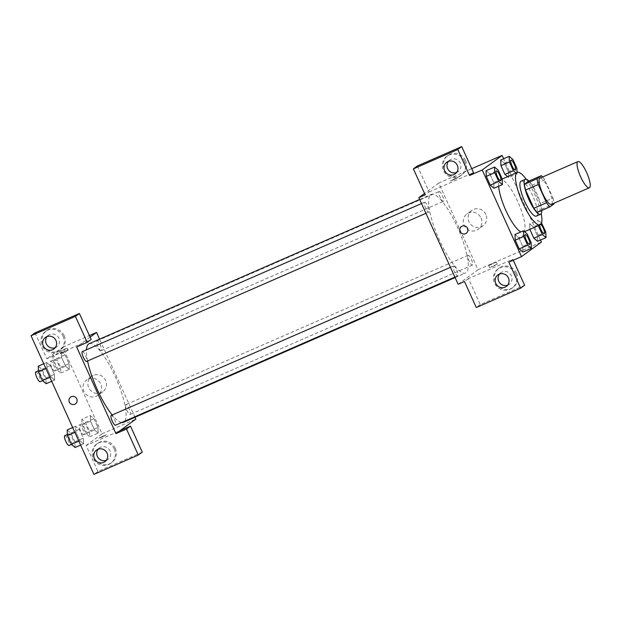 <?xml version="1.0" encoding="UTF-8"?>
<svg xmlns="http://www.w3.org/2000/svg" width="621" height="621" viewBox="0 0 621 621"><rect width="100%" height="100%" fill="white"/><g stroke="black" fill="none" stroke-linecap="round" stroke-linejoin="round"><path stroke-width="0.47" stroke-dasharray="3.1 2.33" d="M539.897 178.173A14.291 3.617 -113.6 0 1 548.77 189.459A14.291 3.617 -113.6 0 1 551.518 204.27A14.291 3.617 -113.6 0 1 551.339 204.371M528.65 181.192A18.451 4.665 -113.6 0 1 532.042 185.322L540.317 203.556L552.993 198.021L544.718 179.787A18.451 4.665 -113.6 0 0 542.607 176.993M552.993 198.021A18.451 4.665 -113.6 0 1 554.041 203.191M537.235 212.421L541.427 209.355L554.103 203.82M540.317 203.556A18.451 4.665 -113.6 0 1 541.427 209.355M541.745 210.449A19.057 4.821 66.4 0 0 528.921 181.068M521.097 181.185A19.057 4.821 -113.6 0 1 532.919 196.228A19.057 4.821 -113.6 0 1 536.583 215.976A19.057 4.821 -113.6 0 1 536.342 216.116M532.042 185.322L544.718 179.787M526.212 179.267A28.589 7.235 -113.6 0 1 541.225 213.663M498.655 186.222A28.589 7.235 -113.6 0 1 500.386 179.826A28.589 7.235 -113.6 0 1 518.124 202.392A28.589 7.235 -113.6 0 1 523.612 232.021A28.589 7.235 -113.6 0 1 523.255 232.223A28.589 7.235 -113.6 0 1 520.872 231.951M540.503 240.032L503.631 158.743M531.141 242.687L522.688 246.374L522.929 252.025L522.688 246.374L518.714 237.618L514.988 234.513L518.714 237.618L527.167 233.931M502.21 178.91L493.757 182.597L494.005 188.248L493.757 182.597L489.79 173.841L486.057 170.744L489.79 173.841L498.236 170.154M516.067 172.98L517.099 173.841L508.653 177.528L507.613 176.667L508.653 177.528L508.405 171.877L504.438 163.121L500.712 160.024L504.438 163.121L512.884 159.434M545.789 231.967L537.336 235.654L537.584 241.305L537.336 235.654L533.369 226.898L529.635 223.793L529.876 229.335L529.635 223.793L538.089 220.106L538.329 225.648M455.014 178.654L457.941 177.575L454.238 179.5L450.349 181.014L455.014 178.654L450.349 181.022L454.238 179.508L457.941 177.575L455.014 178.662M417.374 165.962L429.165 191.959L425.183 194.878M429.165 191.959L473.52 172.599M458.151 284.294L478.054 269.724L438.744 183.079L471.743 168.671M438.744 183.079L424.547 193.473M465.517 160.521A11.908 11.504 -126.2 0 0 447.92 155.522A11.908 11.504 -126.2 0 0 445.668 171.932A11.908 11.504 -126.2 0 0 461.985 174.749A11.908 11.504 -126.2 0 0 465.517 160.521M464.516 161.25A11.908 11.504 53.8 0 1 460.992 175.471A11.908 11.504 53.8 0 1 444.675 172.654A11.908 11.504 53.8 0 1 446.926 156.251A11.908 11.504 53.8 0 1 464.516 161.25M456.528 172.514A7.149 6.901 -126.2 0 0 459.944 162.423A7.149 6.901 -126.2 0 0 448.401 161.398M485.863 214.416A9.532 9.206 -126.2 0 0 471.781 210.41A9.532 9.206 -126.2 0 0 469.988 223.537A9.532 9.206 -126.2 0 0 485.863 214.416M478.054 269.724L541.427 242.066M481.011 217.963A9.532 9.206 53.8 0 1 465.137 227.084A9.532 9.206 53.8 0 1 466.938 213.958A9.532 9.206 53.8 0 1 481.011 217.963M492.577 266.58L497.25 264.22L493.353 265.734L489.651 267.667L492.577 266.58M524.621 285.249L480.258 304.608L468.467 278.612L512.83 259.252L508.847 262.163M468.467 278.612L464.485 281.523M491.591 264.399L488.665 265.485L492.368 263.552L496.257 262.039L491.591 264.399M516.61 273.17A11.908 11.504 -126.2 0 0 499.012 268.171A11.908 11.504 -126.2 0 0 496.769 284.573A11.908 11.504 -126.2 0 0 513.086 287.391A11.908 11.504 -126.2 0 0 516.61 273.17M512.83 259.252L513.272 260.23M515.616 273.9A11.908 11.504 53.8 0 1 512.092 288.121A11.908 11.504 53.8 0 1 495.768 285.303A11.908 11.504 53.8 0 1 498.019 268.893A11.908 11.504 53.8 0 1 515.616 273.9M507.629 285.155A7.149 6.901 -126.2 0 0 511.044 275.064A7.149 6.901 -126.2 0 0 499.494 274.047M480.258 304.608L476.284 307.519M466.309 233.263L466.309 233.263A4.168 4.029 -126.2 0 0 467.101 227.527A4.168 4.029 -126.2 0 0 461.387 226.533L461.387 226.533M468.032 255.34A5.356 1.358 -113.6 0 1 468.094 255.301A5.356 1.358 -113.6 0 1 471.479 259.671A5.356 1.358 -113.6 0 1 472.379 265.12A5.356 1.358 -113.6 0 1 469.057 260.89A5.356 1.358 -113.6 0 1 468.032 255.34M424.453 202.283A5.356 1.358 -113.6 0 1 424.516 202.244A5.356 1.358 -113.6 0 1 427.838 206.475A5.356 1.358 -113.6 0 1 428.87 212.025A5.356 1.358 -113.6 0 1 428.8 212.064A5.356 1.358 -113.6 0 1 425.478 207.833A5.356 1.358 -113.6 0 1 424.453 202.283M453.384 266.06A5.356 1.358 -113.6 0 1 453.446 266.021A5.356 1.358 -113.6 0 1 456.769 270.251A5.356 1.358 -113.6 0 1 457.801 275.802A5.356 1.358 -113.6 0 1 457.731 275.84A5.356 1.358 -113.6 0 1 454.409 271.61A5.356 1.358 -113.6 0 1 453.384 266.06M439.101 191.563A5.356 1.358 -113.6 0 1 439.163 191.524A5.356 1.358 -113.6 0 1 442.486 195.755A5.356 1.358 -113.6 0 1 443.518 201.305A5.356 1.358 -113.6 0 1 443.448 201.344A5.356 1.358 -113.6 0 1 440.126 197.113A5.356 1.358 -113.6 0 1 439.101 191.563M430.764 194.691A42.88 10.844 -113.6 0 1 431.292 194.381A42.88 10.844 -113.6 0 1 457.902 228.233A42.88 10.844 -113.6 0 1 466.138 272.673A42.88 10.844 -113.6 0 1 465.603 272.984A42.88 10.844 -113.6 0 1 438.993 239.132A42.88 10.844 -113.6 0 1 430.764 194.691M89.09 343.739A42.88 10.844 -113.6 0 1 115.7 377.591A42.88 10.844 -113.6 0 1 123.936 422.032A42.88 10.844 -113.6 0 1 123.4 422.342M121.623 422.536A42.88 10.844 -113.6 0 1 112.191 414.968M87.577 360.995A42.88 10.844 -113.6 0 1 86.459 349.794M125.822 404.698A5.356 1.358 66.4 0 0 126.855 410.248A5.356 1.358 66.4 0 0 130.177 414.479A5.356 1.358 66.4 0 0 129.277 409.029A5.356 1.358 66.4 0 0 125.892 404.659A5.356 1.358 66.4 0 0 125.822 404.698M82.314 351.602A5.356 1.358 -113.6 0 1 85.636 355.833A5.356 1.358 -113.6 0 1 86.668 361.383M111.244 415.379A5.356 1.358 -113.6 0 1 114.567 419.61A5.356 1.358 -113.6 0 1 115.591 425.16M101.316 350.663A5.356 1.358 -113.6 0 1 101.246 350.702A5.356 1.358 -113.6 0 1 97.862 346.339A5.356 1.358 -113.6 0 1 96.961 340.882A5.356 1.358 -113.6 0 1 100.284 345.113A5.356 1.358 -113.6 0 1 101.316 350.663M135.029 417.265L99.593 339.159M90.123 337.133L76.639 346.999M75.521 403.829L75.521 403.829A4.168 4.029 -126.2 0 0 76.305 398.084A4.168 4.029 -126.2 0 0 70.592 397.098L70.592 397.098M55.176 347.682A7.149 6.901 -126.2 0 0 58.591 337.591A7.149 6.901 -126.2 0 0 47.049 336.574M63.171 336.427A11.908 11.504 53.8 0 1 59.639 350.648A11.908 11.504 53.8 0 1 43.323 347.83A11.908 11.504 53.8 0 1 45.574 331.42A11.908 11.504 53.8 0 1 63.171 336.427M64.165 335.697A11.908 11.504 -126.2 0 0 46.567 330.698A11.908 11.504 -126.2 0 0 44.316 347.1A11.908 11.504 -126.2 0 0 60.633 349.918A11.908 11.504 -126.2 0 0 64.165 335.697M106.276 460.332A7.149 6.901 -126.2 0 0 109.273 449.604A7.149 6.901 -126.2 0 0 98.149 449.216M114.264 449.068A11.908 11.504 53.8 0 1 110.74 463.297A11.908 11.504 53.8 0 1 94.423 460.479A11.908 11.504 53.8 0 1 96.666 444.069A11.908 11.504 53.8 0 1 114.264 449.068M115.258 448.346A11.908 11.504 -126.2 0 0 97.668 443.34A11.908 11.504 -126.2 0 0 95.417 459.75A11.908 11.504 -126.2 0 0 111.733 462.567A11.908 11.504 -126.2 0 0 115.258 448.346M142.279 452.119L97.924 471.486L86.133 445.49L119.931 430.733M97.924 471.486L93.942 474.397M35.032 332.84L46.823 358.837L91.186 339.477M43.765 363.782L46.684 362.509L46.932 368.16L50.899 376.916L54.632 380.021L54.384 374.37L50.41 365.614L46.684 362.501L46.94 368.168L50.899 376.916L54.632 380.029L54.376 374.362M52.886 355.476L53.127 361.127L57.101 369.883L60.827 372.988L60.586 367.337L56.612 358.581L52.886 355.476L61.332 351.789L61.58 357.44L65.554 366.196L69.28 369.309L69.032 363.65L65.065 354.894L61.332 351.781L61.588 357.448M53.127 361.127L61.58 357.44L65.554 366.196L69.28 369.301L69.024 363.642M81.817 419.253L82.057 424.904L86.032 433.66L89.758 436.765L89.517 431.114L85.543 422.358L81.817 419.253L90.262 415.565L90.511 421.217L94.477 429.973L98.211 433.078L97.963 427.427L93.988 418.67L90.262 415.558L90.519 421.224L94.477 429.973L98.211 433.085L97.955 427.411M80.637 445.071L83.556 443.798L83.315 438.147L79.341 429.39L75.615 426.278L75.863 431.944L79.83 440.693L83.556 443.798L83.307 438.131M72.696 427.558L75.615 426.285L75.863 431.937L79.83 440.693L83.563 443.805M86.133 445.49L102.054 433.838L62.744 347.186L46.823 358.837M93.251 375.394A9.532 9.206 -126.2 0 0 89.758 389.491A9.532 9.206 -126.2 0 0 102.814 391.75A9.532 9.206 -126.2 0 0 93.251 375.394M62.744 347.186L89.401 335.55M102.054 433.838L135.852 419.082M88.407 378.942A9.532 9.206 53.8 0 1 97.963 395.298A9.532 9.206 53.8 0 1 84.906 393.039A9.532 9.206 53.8 0 1 88.407 378.942M101.79 437.145L106.455 434.785L102.566 436.299L98.863 438.232L101.79 437.145L98.863 438.224L102.566 436.299L106.455 434.785L101.79 437.145M64.227 349.219L67.153 348.133L63.451 350.065L59.562 351.579L64.227 349.219M65.221 351.401L60.547 353.76L64.437 352.247L68.139 350.322L65.221 351.401M87.996 432.876A5.356 1.358 -113.6 0 1 87.926 432.915A5.356 1.358 -113.6 0 1 84.541 428.552A5.356 1.358 -113.6 0 1 83.641 423.103A5.356 1.358 -113.6 0 1 86.971 427.326A5.356 1.358 -113.6 0 1 87.996 432.876M82.057 424.904L90.511 421.217M86.032 433.66L94.477 429.973M89.758 436.765L98.211 433.078M89.517 431.114L97.963 427.427L93.988 418.67L90.262 415.565M85.543 422.358L93.988 418.67M83.773 434.723A5.356 1.358 -113.6 0 1 83.703 434.762A5.356 1.358 -113.6 0 1 80.319 430.392A5.356 1.358 -113.6 0 1 79.418 424.943A5.356 1.358 -113.6 0 1 82.74 429.173A5.356 1.358 -113.6 0 1 83.773 434.723M59.065 369.099A5.356 1.358 -113.6 0 1 59.003 369.138A5.356 1.358 -113.6 0 1 55.618 364.775A5.356 1.358 -113.6 0 1 54.718 359.326A5.356 1.358 -113.6 0 1 58.04 363.549A5.356 1.358 -113.6 0 1 59.065 369.099M57.101 369.883L65.554 366.196M60.827 372.988L69.28 369.301M60.586 367.337L69.032 363.65L65.065 354.894L61.332 351.789M56.612 358.581L65.065 354.894M54.842 370.947A5.356 1.358 -113.6 0 1 54.772 370.985A5.356 1.358 -113.6 0 1 51.388 366.615A5.356 1.358 -113.6 0 1 50.487 361.166A5.356 1.358 -113.6 0 1 53.81 365.396A5.356 1.358 -113.6 0 1 54.842 370.947M75.11 447.485L74.862 441.834L70.895 433.078L67.169 429.973M73.348 443.596A5.356 1.358 -113.6 0 1 73.278 443.635A5.356 1.358 -113.6 0 1 69.894 439.272A5.356 1.358 -113.6 0 1 68.993 433.823A5.356 1.358 -113.6 0 1 72.315 438.046A5.356 1.358 -113.6 0 1 73.348 443.596M74.877 432.363L75.863 431.937M78.844 441.12L79.83 440.693M74.862 441.834L83.315 438.147L79.341 429.39L75.615 426.285M70.895 433.078L79.341 429.39M64.77 435.663A5.356 1.358 -113.6 0 1 68.093 439.893A5.356 1.358 -113.6 0 1 69.125 445.443M46.179 383.708L45.938 378.057L41.964 369.301L38.238 366.196M44.417 379.819A5.356 1.358 -113.6 0 1 44.347 379.858A5.356 1.358 -113.6 0 1 40.963 375.495A5.356 1.358 -113.6 0 1 40.062 370.046A5.356 1.358 -113.6 0 1 43.392 374.269A5.356 1.358 -113.6 0 1 44.417 379.819M45.946 368.595L46.932 368.16M49.921 377.343L50.899 376.916M51.706 381.294L54.632 380.021M45.938 378.057L54.384 374.37L50.41 365.614L46.684 362.509M41.964 369.301L50.41 365.614M35.839 371.886A5.356 1.358 -113.6 0 1 39.162 376.116A5.356 1.358 -113.6 0 1 40.194 381.667M541.551 222.993L538.089 220.106M539.587 225.097A5.356 1.358 -113.6 0 1 539.921 223.956A5.356 1.358 -113.6 0 1 543.243 228.186A5.356 1.358 -113.6 0 1 544.268 233.737A5.356 1.358 -113.6 0 1 544.221 233.768M537.336 235.654L533.369 226.898L541.815 223.211M533.369 226.898L529.635 223.793M539.626 225.081A5.356 1.358 -113.6 0 1 539.952 223.94A5.356 1.358 -113.6 0 1 540.86 224.328M517.099 173.841L517.045 172.553M511.005 160.171A5.356 1.358 -113.6 0 1 514.328 164.441A5.356 1.358 -113.6 0 1 515.337 169.96A5.356 1.358 -113.6 0 1 515.29 169.991M508.653 177.528L508.405 171.877L516.858 168.19M508.405 171.877L504.438 163.121M525.288 234.668A5.356 1.358 -113.6 0 1 528.603 238.938A5.356 1.358 -113.6 0 1 529.62 244.457A5.356 1.358 -113.6 0 1 529.573 244.48M522.688 246.374L518.714 237.618M496.358 170.891A5.356 1.358 -113.6 0 1 499.68 175.161A5.356 1.358 -113.6 0 1 500.689 180.68A5.356 1.358 -113.6 0 1 500.642 180.711M493.757 182.597L489.79 173.841M523.255 232.223L524.473 231.695M500.386 179.826L502.21 179.027M447.92 155.522L446.926 156.251M461.985 174.749L460.992 175.471M455.193 173.818L458.174 171.629M446.747 162.283L449.736 160.094M471.781 210.41L466.938 213.958M483.037 225.796L478.193 229.343M497.25 264.22L496.257 262.039M489.651 267.667L488.665 265.485M499.012 268.171L498.019 268.893M513.086 287.391L512.092 288.121M506.294 286.46L509.274 284.278M497.848 274.924L500.837 272.743M455.1 277.564L465.603 272.984M419.672 199.457L431.292 194.381M468.094 255.301L125.892 404.659M472.379 265.12L130.177 414.479M425.952 213.306L428.8 212.064M421.527 203.556L424.516 202.244M454.882 277.082L457.731 275.84M450.458 267.325L453.446 266.021M101.246 350.702L443.448 201.344M96.961 340.882L439.163 191.524M53.841 348.986L56.829 346.805M45.403 337.451L48.384 335.27M46.567 330.698L45.574 331.42M60.633 349.918L59.639 350.648M104.941 461.636L107.922 459.447M96.496 450.101L99.484 447.912M97.668 443.34L96.666 444.069M111.733 462.567L110.74 463.297M91.559 376.365L86.707 379.912M102.814 391.75L97.963 395.298M59.562 351.579L60.547 353.76M67.153 348.133L68.139 350.322M83.703 434.762L87.926 432.915M79.418 424.943L83.641 423.103M54.772 370.985L59.003 369.138M50.487 361.166L54.718 359.326M71.446 444.434L73.278 443.635M67.363 434.529L68.993 433.823M42.523 380.657L44.347 379.858M38.432 370.76L40.062 370.046"/><path stroke-width="0.93" d="M589.539 187.674A14.291 3.617 -113.6 0 1 589.36 187.775A14.291 3.617 -113.6 0 1 580.325 176.123A14.291 3.617 -113.6 0 1 577.926 161.576A14.291 3.617 -113.6 0 1 586.791 172.863A14.291 3.617 -113.6 0 1 589.539 187.674M589.36 187.775L551.339 204.371A14.291 3.617 -113.6 0 1 542.304 192.72A14.291 3.617 -113.6 0 1 539.897 178.173L577.926 161.576M541.326 175.658L537.134 178.724A18.451 4.665 -113.6 0 0 538.244 184.522L525.576 190.049A18.451 4.665 -113.6 0 1 524.466 184.258L528.65 181.192L541.326 175.658A18.451 4.665 -113.6 0 1 542.607 176.993M538.244 184.522L546.519 202.756A18.451 4.665 -113.6 0 0 549.911 206.886L554.103 203.82A18.451 4.665 -113.6 0 0 554.041 203.191M525.576 190.049L533.85 208.291L546.519 202.756M533.85 208.291A18.451 4.665 -113.6 0 0 537.235 212.421L549.911 206.886M528.921 181.068A19.057 4.821 66.4 0 0 525.319 179.337A19.057 4.821 66.4 0 0 528.96 199.714A19.057 4.821 66.4 0 0 540.565 214.268A19.057 4.821 66.4 0 0 541.745 210.449M540.565 214.268L536.342 216.116A19.057 4.821 -113.6 0 1 524.737 201.561A19.057 4.821 -113.6 0 1 521.097 181.185L525.319 179.337M524.466 184.258L537.134 178.724M541.225 213.663A28.589 7.235 -113.6 0 1 540.511 224.647A28.589 7.235 -113.6 0 1 540.154 224.849A28.589 7.235 -113.6 0 1 522.09 201.538A28.589 7.235 -113.6 0 1 517.285 172.444A28.589 7.235 -113.6 0 1 526.212 179.267M520.872 231.951A28.589 7.235 -113.6 0 1 507.093 213.05A28.589 7.235 -113.6 0 1 498.655 186.222M503.631 158.743L502.117 155.413L482.214 169.983L521.524 256.628L541.427 242.066L540.503 240.032M523.441 230.826L514.988 234.513L515.236 240.172L519.203 248.92L522.929 252.025L531.382 248.338L531.141 242.687L527.167 233.931L523.441 230.826L523.682 236.477L527.656 245.233L531.382 248.338M494.51 167.057L486.057 170.744L486.305 176.395L490.272 185.151L494.005 188.248L502.451 184.561L502.21 178.91L498.236 170.154L494.51 167.057L494.751 172.708L498.725 181.456L502.451 184.561M517.045 172.553L516.858 168.19L512.884 159.434L509.158 156.337L500.712 160.024L500.953 165.675L504.927 174.431L507.613 176.667L504.927 174.431L513.373 170.744L516.067 172.98M538.329 225.648L529.876 229.335L533.85 238.2L537.584 241.305L546.03 237.618L545.789 231.967L541.551 222.993M461.729 146.603L457.747 149.514L413.392 168.881L417.374 165.962L461.729 146.603L473.52 172.599L469.538 175.51L482.214 169.983M471.743 168.671L502.117 155.413M424.547 193.473L418.841 197.641L425.183 194.878L413.392 168.881M448.401 161.398A7.149 6.901 -126.2 0 0 456.528 172.514M453.92 174.548A7.149 6.901 -126.2 0 0 456.544 163.967A7.149 6.901 -126.2 0 0 446.747 162.283A7.149 6.901 -126.2 0 0 453.92 174.548M469.538 175.51L457.747 149.514M418.841 197.641L458.151 284.294L464.485 281.523L476.284 307.519L520.639 288.16L524.621 285.249L513.272 260.23M520.639 288.16L508.847 262.163L521.524 256.628M499.494 274.047A7.149 6.901 -126.2 0 0 507.629 285.155M505.02 287.189A7.149 6.901 -126.2 0 0 507.644 276.617A7.149 6.901 -126.2 0 0 497.848 274.924A7.149 6.901 -126.2 0 0 505.02 287.189M461.387 226.533A4.168 4.029 -126.2 0 0 460.153 231.517A4.168 4.029 53.8 0 1 467.093 227.527A4.168 4.029 53.8 0 1 466.309 233.263A4.168 4.029 53.8 0 1 460.153 231.517A4.168 4.029 -126.2 0 0 466.309 233.263M455.1 277.564L123.4 422.342A42.88 10.844 -113.6 0 1 121.623 422.536M112.191 414.968A42.88 10.844 -113.6 0 1 87.577 360.995M86.459 349.794A42.88 10.844 -113.6 0 1 89.09 343.739L419.672 199.457M86.668 361.383A5.356 1.358 -113.6 0 1 86.598 361.422A5.356 1.358 -113.6 0 1 83.214 357.052A5.356 1.358 -113.6 0 1 82.314 351.602L421.527 203.556M115.591 425.16A5.356 1.358 -113.6 0 1 115.529 425.199A5.356 1.358 -113.6 0 1 112.145 420.828A5.356 1.358 -113.6 0 1 111.244 415.379L450.458 267.325M115.948 433.652L76.639 346.999L87.204 342.388L75.413 316.392L31.05 335.751L93.942 474.397L138.297 455.038L126.505 429.041L115.948 433.652L135.852 419.082L135.029 417.265M99.593 339.159L96.542 332.437L90.123 337.133M70.592 397.098A4.168 4.029 -126.2 0 0 74.776 404.255A4.168 4.029 53.8 0 1 70.592 397.098A4.168 4.029 53.8 0 1 76.305 398.084A4.168 4.029 53.8 0 1 74.776 404.255A4.168 4.029 -126.2 0 0 75.521 403.829M52.568 349.716A7.149 6.901 53.8 0 1 45.403 337.451A7.149 6.901 53.8 0 1 55.191 339.144A7.149 6.901 53.8 0 1 52.568 349.716M103.668 462.366A7.149 6.901 53.8 0 1 96.496 450.101A7.149 6.901 53.8 0 1 106.292 451.793A7.149 6.901 53.8 0 1 103.668 462.366M47.049 336.574A7.149 6.901 -126.2 0 0 55.176 347.682M98.149 449.216A7.149 6.901 -126.2 0 0 106.276 460.332M119.931 430.733L130.488 426.122L142.279 452.119L138.297 455.038M130.488 426.122L126.505 429.041M87.204 342.388L91.186 339.477L79.387 313.481L35.032 332.84L31.05 335.751M79.387 313.481L75.413 316.392M89.401 335.55L96.542 332.437M72.696 427.558L67.169 429.973L67.41 435.624L71.384 444.38L75.11 447.485L80.637 445.071M67.41 435.624L74.877 432.363M71.384 444.38L78.844 441.12M69.125 445.443A5.356 1.358 -113.6 0 1 69.055 445.482A5.356 1.358 -113.6 0 1 65.671 441.112A5.356 1.358 -113.6 0 1 64.77 435.663L67.363 434.529M43.765 363.782L38.238 366.196L38.479 371.847L42.453 380.603L46.179 383.708L51.706 381.294M38.479 371.847L45.946 368.595M42.453 380.603L49.921 377.343M40.194 381.667A5.356 1.358 -113.6 0 1 40.124 381.705A5.356 1.358 -113.6 0 1 36.74 377.335A5.356 1.358 -113.6 0 1 35.839 371.886L38.432 370.76M538.329 225.757L542.304 234.513L546.03 237.618M540.86 224.328A5.356 1.358 -113.6 0 1 543.794 229.452A5.356 1.358 -113.6 0 1 544.299 233.721A5.356 1.358 -113.6 0 1 544.237 233.76A5.356 1.358 -113.6 0 1 544.198 233.775A5.356 1.358 -113.6 0 1 541.496 230.818A5.356 1.358 -113.6 0 1 539.587 225.097M529.884 229.452L533.85 238.2L542.304 234.513M533.85 238.2L537.584 241.305M544.198 233.775L544.237 233.76A5.356 1.358 -113.6 0 1 541.535 230.802A5.356 1.358 -113.6 0 1 539.626 225.081M509.158 156.337L509.406 161.988L513.373 170.744M515.306 169.983L515.275 169.999A5.356 1.358 -113.6 0 1 515.275 169.999A5.356 1.358 -113.6 0 1 511.89 165.628A5.356 1.358 -113.6 0 1 510.99 160.179A5.356 1.358 -113.6 0 1 511.005 160.171A5.356 1.358 -113.6 0 1 514.343 164.394A5.356 1.358 -113.6 0 1 515.376 169.944A5.356 1.358 -113.6 0 1 515.306 169.983A5.356 1.358 -113.6 0 1 511.921 165.613A5.356 1.358 -113.6 0 1 511.021 160.164L511.021 160.164M500.712 160.024L500.953 165.675L509.406 161.988M500.953 165.675L504.927 174.431M529.589 244.48L529.55 244.488A5.356 1.358 -113.6 0 1 529.55 244.488A5.356 1.358 -113.6 0 1 526.166 240.125A5.356 1.358 -113.6 0 1 525.265 234.676A5.356 1.358 -113.6 0 1 525.288 234.668A5.356 1.358 -113.6 0 1 528.626 238.891A5.356 1.358 -113.6 0 1 529.651 244.441A5.356 1.358 -113.6 0 1 529.589 244.48A5.356 1.358 -113.6 0 1 526.204 240.11A5.356 1.358 -113.6 0 1 525.304 234.66L525.265 234.676M514.988 234.513L515.236 240.172L523.682 236.477M515.236 240.172L519.203 248.92L527.656 245.233M519.203 248.92L522.929 252.025M500.627 180.719L500.658 180.703A5.356 1.358 -113.6 0 1 500.627 180.719A5.356 1.358 -113.6 0 1 497.242 176.348A5.356 1.358 -113.6 0 1 496.342 170.899A5.356 1.358 -113.6 0 1 496.358 170.891A5.356 1.358 -113.6 0 1 499.695 175.114A5.356 1.358 -113.6 0 1 500.72 180.664A5.356 1.358 -113.6 0 1 500.658 180.703A5.356 1.358 -113.6 0 1 497.274 176.333A5.356 1.358 -113.6 0 1 496.373 170.884L496.342 170.899M486.057 170.744L486.305 176.395L494.751 172.708M486.305 176.395L490.272 185.151L498.725 181.456M490.272 185.151L494.005 188.248M524.473 231.695L540.154 224.849M502.21 179.027L517.285 172.444M86.598 361.422L425.952 213.306M115.529 425.199L454.882 277.082M69.055 445.482L71.446 444.434M40.124 381.705L42.523 380.657"/></g></svg>
